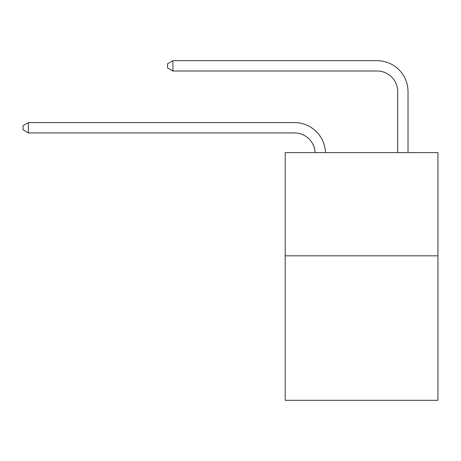 <?xml version="1.0" encoding="UTF-8"?>
<svg xmlns="http://www.w3.org/2000/svg" width="461" height="461" viewBox="0 0 461 461"><rect width="100%" height="100%" fill="white"/><g stroke="black" fill="none" stroke-linecap="round" stroke-linejoin="round"><path stroke-width="0.69" d="M437.95 255.826L437.95 400.321L285.203 400.321L285.203 152.62L437.95 152.62L437.95 255.826L285.203 255.826M315.111 152.62A20.641 20.641 0 0 0 294.487 132.924A20.641 20.641 0 0 1 315.111 152.62A20.641 20.641 0 0 0 294.487 132.924A20.641 20.641 0 0 1 315.111 152.62A20.641 20.641 0 0 0 294.487 132.924A20.641 20.641 0 0 1 315.111 152.62A20.641 20.641 0 0 0 294.487 132.924A20.641 20.641 0 0 1 315.111 152.62A20.641 20.641 0 0 0 294.487 132.924A20.641 20.641 0 0 1 315.111 152.62A20.641 20.641 0 0 0 294.487 132.924A20.641 20.641 0 0 1 315.111 152.62A20.641 20.641 0 0 0 294.487 132.924A20.641 20.641 0 0 1 315.111 152.62A20.641 20.641 0 0 0 294.487 132.924A20.641 20.641 0 0 1 315.111 152.62A20.641 20.641 0 0 0 294.487 132.924A20.641 20.641 0 0 1 315.111 152.62A20.641 20.641 0 0 0 294.487 132.924A20.641 20.641 0 0 1 315.111 152.62A20.641 20.641 0 0 0 294.487 132.924A20.641 20.641 0 0 1 315.111 152.62A20.641 20.641 0 0 0 294.487 132.924A20.641 20.641 0 0 1 315.111 152.62A20.641 20.641 0 0 0 294.487 132.924A20.641 20.641 0 0 1 315.111 152.62A20.641 20.641 0 0 0 294.487 132.924A20.641 20.641 0 0 1 315.111 152.62A20.641 20.641 0 0 0 294.487 132.924A20.641 20.641 0 0 1 315.111 152.62A20.641 20.641 0 0 0 294.487 132.924A20.641 20.641 0 0 1 315.111 152.62A20.641 20.641 0 0 0 294.487 132.924A20.641 20.641 0 0 1 315.111 152.62A20.641 20.641 0 0 0 294.487 132.924A20.641 20.641 0 0 1 315.111 152.62A20.641 20.641 0 0 0 294.487 132.924A20.641 20.641 0 0 1 315.111 152.62A20.641 20.641 0 0 0 294.487 132.924L28.415 132.924L23.05 129.829L23.05 125.703L28.415 122.603L294.487 122.603A30.962 30.962 0 0 1 325.437 152.62M397.699 152.62L397.699 91.641A20.641 20.641 0 0 0 377.058 71L172.91 71L167.545 67.905L167.545 63.774L172.91 60.679L377.058 60.679A30.962 30.962 0 0 1 408.02 91.641L408.02 152.62M28.415 122.603L294.487 122.603L28.415 122.603L294.487 122.603L28.415 122.603L294.487 122.603L28.415 122.603L294.487 122.603L28.415 122.603L294.487 122.603L28.415 122.603L294.487 122.603L28.415 122.603L294.487 122.603L28.415 122.603L294.487 122.603L28.415 122.603L294.487 122.603L28.415 122.603L294.487 122.603L28.415 122.603L294.487 122.603L28.415 122.603L294.487 122.603L28.415 122.603L294.487 122.603L28.415 122.603L294.487 122.603L28.415 122.603L294.487 122.603L28.415 122.603L294.487 122.603L28.415 122.603L294.487 122.603L28.415 122.603L294.487 122.603L28.415 122.603L294.487 122.603L28.415 122.603L28.415 132.924M397.699 91.641A20.641 20.641 0 0 0 377.058 71A20.641 20.641 0 0 1 397.699 91.641A20.641 20.641 0 0 0 377.058 71A20.641 20.641 0 0 1 397.699 91.641A20.641 20.641 0 0 0 377.058 71A20.641 20.641 0 0 1 397.699 91.641A20.641 20.641 0 0 0 377.058 71A20.641 20.641 0 0 1 397.699 91.641A20.641 20.641 0 0 0 377.058 71A20.641 20.641 0 0 1 397.699 91.641A20.641 20.641 0 0 0 377.058 71A20.641 20.641 0 0 1 397.699 91.641A20.641 20.641 0 0 0 377.058 71A20.641 20.641 0 0 1 397.699 91.641A20.641 20.641 0 0 0 377.058 71A20.641 20.641 0 0 1 397.699 91.641A20.641 20.641 0 0 0 377.058 71A20.641 20.641 0 0 1 397.699 91.641A20.641 20.641 0 0 0 377.058 71A20.641 20.641 0 0 1 397.699 91.641A20.641 20.641 0 0 0 377.058 71A20.641 20.641 0 0 1 397.699 91.641A20.641 20.641 0 0 0 377.058 71A20.641 20.641 0 0 1 397.699 91.641A20.641 20.641 0 0 0 377.058 71A20.641 20.641 0 0 1 397.699 91.641A20.641 20.641 0 0 0 377.058 71A20.641 20.641 0 0 1 397.699 91.641A20.641 20.641 0 0 0 377.058 71A20.641 20.641 0 0 1 397.699 91.641A20.641 20.641 0 0 0 377.058 71A20.641 20.641 0 0 1 397.699 91.641A20.641 20.641 0 0 0 377.058 71A20.641 20.641 0 0 1 397.699 91.641A20.641 20.641 0 0 0 377.058 71A20.641 20.641 0 0 1 397.699 91.641A20.641 20.641 0 0 0 377.058 71A20.641 20.641 0 0 1 397.699 91.641M172.91 60.679L377.058 60.679L172.91 60.679L377.058 60.679L172.91 60.679L377.058 60.679L172.91 60.679L377.058 60.679L172.91 60.679L377.058 60.679L172.91 60.679L377.058 60.679L172.91 60.679L377.058 60.679L172.91 60.679L377.058 60.679L172.91 60.679L377.058 60.679L172.91 60.679L377.058 60.679L172.91 60.679L377.058 60.679L172.91 60.679L377.058 60.679L172.91 60.679L377.058 60.679L172.91 60.679L377.058 60.679L172.91 60.679L377.058 60.679L172.91 60.679L377.058 60.679L172.91 60.679L377.058 60.679L172.91 60.679L377.058 60.679L172.91 60.679L377.058 60.679L172.91 60.679L172.91 71"/></g></svg>
